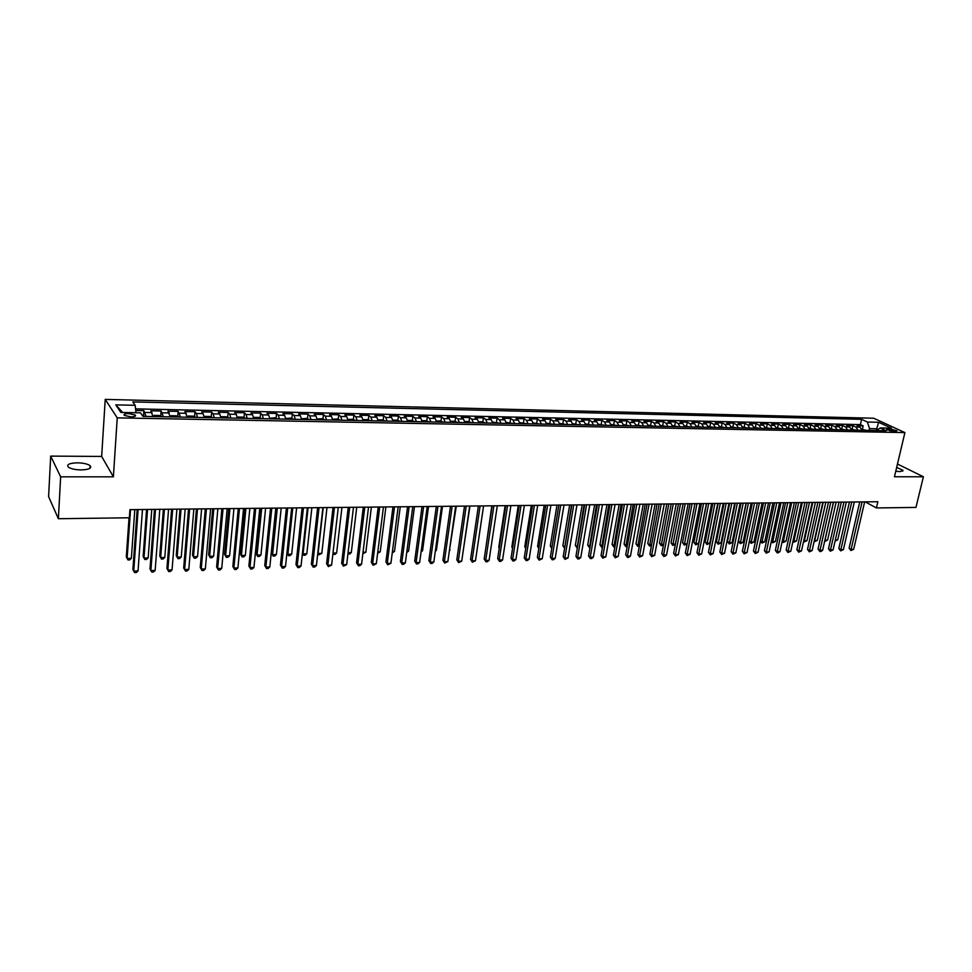 <?xml version="1.0" encoding="UTF-8"?>
<svg xmlns="http://www.w3.org/2000/svg" width="972" height="972" viewBox="0 0 972 972"><rect width="100%" height="100%" fill="white"/><g stroke="black" fill="none" stroke-linecap="round" stroke-linejoin="round"><path stroke-width="1.46" d="M81.101 469.926C89.084 469.598 92.073 468.164 90.092 465.649C87.541 463.911 83.3 462.964 77.371 462.818C69.352 463.122 66.327 464.555 68.319 467.107C70.895 468.856 75.148 469.792 81.101 469.926M895.771 471.213L900.108 471.639L902.915 470.29L896.67 467.423M130.916 416.842C134.804 416.769 136.25 416.162 135.23 415.02L128.693 413.586C124.781 413.659 123.335 414.266 124.355 415.421L130.916 416.842M50.69 456.111L60.641 476.827L113.384 476.827L101.659 456.439L50.69 456.111L48.6 496.631L58.381 518.72L129.373 517.784L129.932 509.656L877.862 501.734L876.404 507.943L915.952 507.42L923.4 476.766L897.472 464.021M101.659 456.439L105.231 399.407L873.658 418.227L904.908 432.589L117.248 417.863L105.231 399.407M862.152 430.28L860.013 427.182L857.012 425.76L863.172 425.894L862.383 429.345M858.021 430.195L855.882 427.097L852.881 425.675L852.104 429.138M852.881 425.675L846.673 425.542L849.649 426.963L851.788 430.074M841.327 429.879L839.213 426.757L836.248 425.323L842.505 425.457L841.74 428.944M830.781 429.673L828.666 426.538L825.726 425.104L832.044 425.238L831.279 428.737M820.137 429.466L818.047 426.319L815.107 424.873L821.486 425.007L820.72 428.518M809.397 429.26L807.319 426.101L804.403 424.643L810.842 424.788L810.077 428.312M798.571 429.053L796.505 425.87L793.614 424.424L800.102 424.557L799.336 428.105M787.648 428.834L785.595 425.651L782.715 424.193L789.264 424.327L788.511 427.887M776.616 428.628L774.575 425.42L771.719 423.95L778.329 424.096L777.588 427.668M765.499 428.409L763.47 425.189L760.639 423.719L767.297 423.865L766.556 427.461M754.272 428.19L752.255 424.958L749.448 423.488L756.167 423.622L755.438 427.23M742.948 427.972L740.956 424.728L738.161 423.245L744.941 423.391L744.212 427.012M731.527 427.753L729.535 424.497L726.764 423.002L733.617 423.148L732.888 426.793M719.985 427.534L718.016 424.254L715.271 422.759L722.184 422.905L721.455 426.562M708.357 427.303L706.401 424.011L703.667 422.516L710.641 422.662L709.924 426.344M696.608 427.073L694.664 423.78L691.967 422.261L699.002 422.419L698.297 426.113M684.75 426.854L682.83 423.525L680.145 422.018L687.253 422.164L686.548 425.882M672.794 426.611L670.887 423.282L668.226 421.763L675.394 421.921L674.702 425.639M660.717 426.38L658.822 423.039L656.197 421.508L663.426 421.666L662.734 425.408M648.518 426.149L646.659 422.784L644.047 421.253L651.349 421.411L650.669 425.165M636.223 425.906L634.364 422.528L631.788 420.998L639.151 421.143L638.483 424.934M623.793 425.675L621.971 422.273L619.407 420.73L626.843 420.888L626.175 424.691M611.254 425.432L609.444 422.018L606.917 420.463L614.426 420.621L613.757 424.436M598.594 425.177L596.808 421.763L594.305 420.196L601.887 420.354L601.231 424.193M585.824 424.934L584.051 421.496L581.572 419.928L589.226 420.086L588.57 423.95M572.909 424.691L571.159 421.228L568.717 419.661L576.445 419.819L575.801 423.707M559.884 424.436L558.147 420.961L555.729 419.382L563.541 419.552L562.897 423.464M546.726 424.181L545.013 420.694L542.631 419.102L550.504 419.272L549.873 423.221M533.446 423.926L531.757 420.414L529.388 418.823L537.346 418.993L536.726 422.966M520.02 423.658L518.355 420.147L516.035 418.543L524.066 418.713L523.446 422.723M506.473 423.403L504.833 419.868L502.536 418.252L510.652 418.422L510.045 422.468M492.792 423.136L491.164 419.576L488.904 417.972L497.105 418.142L496.498 422.225M478.965 422.869L477.373 419.297L475.138 417.681L483.424 417.851L482.817 421.97M465.005 422.601L463.437 419.005L461.238 417.377L469.598 417.559L469.014 421.714M450.911 422.322L449.356 418.713L447.205 417.085L455.637 417.267L455.066 421.447M436.659 422.055L435.14 418.422L433.014 416.781L441.543 416.964L440.972 421.192M422.273 421.775L420.779 418.13L418.689 416.478L427.303 416.66L426.744 420.925M407.73 421.496L406.26 417.826L404.218 416.174L412.918 416.356L412.359 420.657M393.053 421.204L391.607 417.535L389.602 415.858L398.386 416.052L397.84 420.39M378.205 420.925L376.796 417.219L374.828 415.554L383.709 415.737L383.162 420.123M363.212 420.633L361.827 416.915L359.895 415.238L368.874 415.421L368.339 419.855M348.061 420.341L346.712 416.599L344.817 414.91L353.893 415.105L353.371 419.576M332.752 420.038L331.428 416.283L329.581 414.594L338.742 414.789L338.232 419.297M317.273 419.746L315.985 415.967L314.187 414.266L323.445 414.461L322.947 419.017M301.636 419.442L300.372 415.652L298.623 413.938L307.978 414.133L307.492 418.738M285.841 419.139L284.602 415.323L282.901 413.598L292.353 413.805L291.867 418.458M269.864 418.823L268.661 414.995L266.996 413.27L276.558 413.465L276.084 418.167M253.716 418.519L252.55 414.667L250.934 412.93L260.593 413.136L260.144 417.887M237.387 418.203L236.257 414.327L234.702 412.578L244.458 412.784L244.021 417.596M220.887 417.875L219.794 413.987L218.287 412.237L228.153 412.444L227.715 417.304M204.229 417.559L203.148 413.647L201.69 411.885L211.665 412.092L211.24 417M187.341 417.231L184.911 411.533L194.995 411.739L194.594 416.709M170.282 416.903L167.949 411.168L178.143 411.387L177.755 416.405M153.041 416.563L150.794 410.804L161.109 411.022L160.732 416.101M890.255 428.956L886.573 429.515L893.304 431.374L896.974 430.827L890.255 428.956L889.805 430.863M876.307 430.547L876.72 428.761L869.551 428.616L867.389 422.03L861.617 419.333L132.787 401.922L135.181 405.312L115.79 404.862L120.82 412.432L140.49 412.833L142.981 416.368L886.087 430.742L880.122 427.959L876.744 430.56M867.389 422.03L878.627 422.285L891.433 428.19L880.122 427.959M863.172 425.894L860.427 424.594L135.558 408.872M146.092 416.429L143.88 410.658L135.74 410.488M161.109 411.022L163.405 416.769M178.143 411.387L180.537 417.097M194.995 411.739L196.441 413.501L197.486 417.425M211.665 412.092L213.16 413.853L214.241 417.753M228.153 412.444L229.696 414.193L230.814 418.069M244.458 412.784L246.062 414.534L247.204 418.385M260.593 413.136L262.246 414.862L263.424 418.701M276.558 413.465L278.247 415.19L279.462 419.017M292.353 413.805L294.091 415.518L295.342 419.321M307.978 414.133L309.764 415.846L311.04 419.625M323.445 414.461L325.268 416.162L326.58 419.928M338.742 414.789L340.613 416.478L341.962 420.22M353.893 415.105L355.801 416.794L357.174 420.512M368.874 415.421L370.83 417.097L372.227 420.803M383.709 415.737L385.702 417.401L387.123 421.095M398.386 416.052L400.415 417.705L401.873 421.374M412.918 416.356L414.995 418.009L416.478 421.666M427.303 416.66L429.417 418.312L430.924 421.945M441.543 416.964L443.694 418.604L445.225 422.213M455.637 417.267L457.824 418.896L459.379 422.492M469.598 417.559L471.809 419.187L473.4 422.759M483.424 417.851L485.672 419.467L487.276 423.027M497.105 418.142L499.377 419.746L501.017 423.294M510.652 418.422L512.961 420.026L514.625 423.561M524.066 418.713L526.411 420.305L528.088 423.816M537.346 418.993L539.727 420.584L541.428 424.071M550.504 419.272L552.91 420.852L554.635 424.327M563.541 419.552L565.971 421.119L567.721 424.582M576.445 419.819L578.911 421.386L580.673 424.837M589.226 420.086L591.717 421.654L593.503 425.08M601.887 420.354L604.402 421.909L606.212 425.335M614.426 420.621L616.977 422.176L618.8 425.578M626.843 420.888L629.419 422.431L631.265 425.809M639.151 421.143L641.751 422.686L643.622 426.052M651.349 421.411L653.974 422.942L655.857 426.295M663.426 421.666L666.075 423.185L667.971 426.526M675.394 421.921L678.067 423.428L679.987 426.757M687.253 422.164L689.95 423.683L691.882 426.987M699.002 422.419L701.723 423.926L703.667 427.218M710.641 422.662L713.387 424.157L715.343 427.437M722.184 422.905L724.942 424.4L726.922 427.668M733.617 423.148L736.399 424.63L738.392 427.887M744.941 423.391L747.747 424.873L749.752 428.105M756.167 423.622L758.998 425.104L761.015 428.324M767.297 423.865L770.152 425.335L772.181 428.543M778.329 424.096L781.196 425.554L783.25 428.749M789.264 424.327L792.144 425.785L794.209 428.968M800.102 424.557L803.006 426.003L805.083 429.174M810.842 424.788L813.758 426.234L815.848 429.381M821.486 425.007L824.426 426.453L826.528 429.588M832.044 425.238L835.009 426.672L837.123 429.794M842.505 425.457L845.482 426.878L847.608 430.001M869.138 430.414L869.551 428.616M60.641 476.827L58.381 518.72M113.384 476.827L117.248 417.863M904.908 432.589L894.459 476.766L923.4 476.766M865.202 501.868L876.404 507.943M878.19 429.454L876.72 428.761L878.627 422.285M860.427 424.594L861.617 419.333M143.88 410.658L143.516 415.797M135.181 405.312L135.971 412.736M115.79 404.862L122.691 412.468M859.746 501.929L849.103 548.172L851.12 549.374L862.067 501.904M853.671 549.289L850.913 550.565L851.12 549.374L853.671 549.289L864.643 501.88M850.913 550.565L849.103 548.172M861.848 429.332L866.137 430.353M864.047 430.317L863.087 430.292M835.337 539.922L837.743 539.861L846.333 502.074M837.743 539.861L835.069 541.112M849.419 502.038L838.836 548.475L840.841 549.678L851.727 502.014M843.417 549.605L840.646 550.881L840.841 549.678L843.417 549.605L854.327 501.989M840.646 550.881L838.836 548.475M839.006 502.147L828.484 548.791L830.477 549.994L841.302 502.123M833.077 549.909L830.295 551.197L830.477 549.994L833.077 549.909L843.915 502.099M830.295 551.197L828.484 548.791M828.496 502.257L818.035 549.095L820.016 550.31L830.781 502.232M822.64 550.225L820.903 551.489L819.858 551.513L820.016 550.31L822.64 550.225L833.417 502.208M819.858 551.513L818.035 549.095M817.902 502.378L807.501 549.411L809.469 550.626L820.174 502.354M812.118 550.553L809.324 551.841L809.469 550.626L812.118 550.553L822.834 502.317M809.324 551.841L807.501 549.411M851.484 429.126L855.834 430.159M853.72 430.11L852.748 430.098M833.551 502.208L825.021 540.189L827.573 540.128L836.114 502.184M824.912 540.128L824.657 541.27M827.573 540.128L824.851 541.38M841.023 428.919L845.433 429.952M843.307 429.916L842.323 429.891M823.223 502.317L814.743 540.456L817.318 540.396L825.811 502.293M814.402 540.262L814.159 541.392M817.318 540.396L814.585 541.659M830.477 428.713L834.936 429.758M832.797 429.709L831.813 429.697M812.811 502.427L804.379 540.736L806.979 540.663L815.423 502.403M803.808 540.383L804.233 541.926L803.565 541.513M806.979 540.663L804.233 541.926M819.846 428.506L824.365 429.551M822.203 429.503L821.206 429.49M802.301 502.536L793.93 541.003L796.554 540.942L804.938 502.512M793.128 540.505L793.796 542.206L792.909 541.489M796.554 540.942L793.796 542.206M807.21 502.488L796.882 549.727L798.838 550.954L809.469 502.463M801.511 550.869L798.692 552.169L798.838 550.954L801.511 550.869L812.155 502.439M798.692 552.169L796.882 549.727M809.105 428.3L813.686 429.345M811.511 429.296L810.502 429.284M791.706 502.646L783.396 541.283L786.032 541.21L794.367 502.621M782.339 540.626L783.396 541.283L783.274 542.485L782.181 541.38M786.032 541.21L783.274 542.485M796.433 502.597L786.166 550.043L788.11 551.27L798.668 502.573M790.795 551.197L787.976 552.497L788.11 551.27L790.795 551.197L801.378 502.548M787.976 552.497L786.166 550.043M798.279 428.081L802.921 429.138M800.721 429.089L799.701 429.065M781.026 502.767L772.764 541.562L775.425 541.489L783.699 502.731M771.464 540.736L772.764 541.562L772.655 542.777L771.355 541.27M775.425 541.489L772.655 542.777M785.546 502.718L775.352 550.371L777.284 551.598L787.77 502.694M780.006 551.525L778.256 552.801L777.175 552.825L777.284 551.598L780.006 551.525L790.503 502.658M777.175 552.825L775.352 550.371M787.356 427.862L792.058 428.919M789.835 428.883L788.814 428.859M770.249 502.876L762.036 541.841L764.733 541.769L772.947 502.852M760.493 540.845L762.036 541.841L761.951 543.056L760.432 541.137M764.733 541.769L761.951 543.056M774.575 502.828L764.442 550.687L766.361 551.938L776.786 502.803M769.107 551.853L766.264 553.165L766.361 551.938L769.107 551.853L779.544 502.779M766.264 553.165L764.442 550.687M776.336 427.644L781.099 428.713M778.864 428.664L777.819 428.652M759.375 502.998L751.222 542.121L753.932 542.048L762.097 502.961M749.424 540.954L751.222 542.121L751.149 543.348L749.412 541.015M753.932 542.048L751.149 543.348M763.494 502.949L753.446 551.015L755.353 552.266L765.693 502.925M758.111 552.181L755.268 553.505L755.353 552.266L758.111 552.181L768.475 502.901M755.268 553.505L753.446 551.015M752.328 503.071L742.341 551.343L744.236 552.606L754.503 503.046M747.031 552.521L744.163 553.846L744.236 552.606L747.031 552.521L757.309 503.01M744.163 553.846L742.341 551.343M741.053 503.192L731.151 551.683L733.022 552.947L743.216 503.168M735.84 552.861L732.961 554.186L733.022 552.947L735.84 552.861L746.046 503.132M732.961 554.186L731.151 551.683M729.668 503.302L719.851 552.011L721.71 553.287L731.819 503.289M724.553 553.202L721.674 554.538L721.71 553.287L724.553 553.202L734.674 503.253M721.674 554.538L719.851 552.011M718.187 503.423L708.442 552.351L710.301 553.627L720.325 503.411M713.156 553.542L710.265 554.89L710.301 553.627L713.156 553.542L723.204 503.375M710.265 554.89L708.442 552.351M706.608 503.557L696.948 552.691L698.783 553.979L708.722 503.532M701.663 553.894L698.771 555.243L698.783 553.979L701.663 553.894L711.626 503.496M698.771 555.243L696.948 552.691M694.919 503.678L685.333 553.044L687.155 554.332L697.009 503.654M690.071 554.247L687.155 555.595L687.155 554.332L690.071 554.247L699.949 503.618M687.155 555.595L685.333 553.044M683.122 503.8L673.62 553.396L675.431 554.684L685.199 503.775M678.371 554.599L675.443 555.96L675.431 554.684L678.371 554.599L688.164 503.751M675.443 555.96L673.62 553.396M671.215 503.921L661.798 553.736L663.584 555.048L673.268 503.909M666.561 554.951L664.812 556.288L663.621 556.324L663.584 555.048L666.561 554.951L676.257 503.873M663.621 556.324L661.798 553.736M659.186 504.055L649.879 554.101L651.641 555.401L661.227 504.031M654.642 555.316L651.69 556.689L651.641 555.401L654.642 555.316L664.253 503.994M651.69 556.689L649.879 554.101M647.06 504.176L637.839 554.453L639.588 555.765L649.077 504.164M642.614 555.68L639.649 557.053L639.588 555.765L642.614 555.68L652.127 504.128M639.649 557.053L637.839 554.453M634.813 504.31L625.689 554.818L627.414 556.142L636.818 504.286M630.476 556.045L628.726 557.393L627.499 557.43L627.414 556.142L630.476 556.045L639.892 504.261M627.499 557.43L625.689 554.818M765.207 427.425L770.043 428.494M746.289 503.132L738.465 541.197L740.312 542.412L743.058 542.34L751.149 503.083M767.783 428.458L766.738 428.433M748.404 503.107L740.251 543.64L738.465 541.197M743.058 542.34L740.251 543.64M753.993 427.206L758.877 428.275M735.233 503.253L727.481 541.477L729.316 542.692L732.074 542.619L740.117 503.192M756.605 428.239L755.548 428.215M737.335 503.229L729.255 543.931L727.481 541.477M732.074 542.619L729.255 543.931M742.669 426.987L747.626 428.069M724.091 503.362L716.388 541.769L718.211 542.984L720.993 542.911L728.976 503.314M745.33 428.02L744.26 427.996M726.169 503.338L718.174 544.223L716.388 541.769M720.993 542.911L718.174 544.223M731.236 426.757L736.266 427.838M712.841 503.484L705.21 542.048L707.009 543.275L709.815 543.202L717.737 503.435M733.945 427.802L732.876 427.777M714.906 503.46L706.984 544.527L705.21 542.048M709.815 543.202L706.984 544.527M719.717 426.526L724.808 427.619M701.492 503.605L693.923 542.34L695.709 543.579L698.552 543.506L706.401 503.557M722.463 427.583L721.382 427.558M703.546 503.581L695.709 544.818L693.923 542.34M698.552 543.506L695.709 544.818M708.078 426.307L713.241 427.401M690.047 503.727L682.538 542.631L684.312 543.87L687.131 543.798M710.872 427.352L709.779 427.328M692.076 503.703L684.324 545.122L682.538 542.631M687.119 543.834L684.324 545.122M696.329 426.076L701.565 427.17M678.492 503.848L671.057 542.923L672.818 544.174L675.406 544.101M699.184 427.121L698.078 427.109M680.509 503.824L672.831 545.438L671.057 542.923M675.358 544.356L672.831 545.438M684.482 425.833L689.78 426.951M666.841 503.97L659.466 543.227L661.203 544.478L663.56 544.417M687.374 426.902L686.268 426.878M668.833 503.946L661.239 545.742L659.466 543.227M663.475 544.891L661.239 545.742M672.515 425.602L677.897 426.72M655.079 504.091L647.765 543.53L649.503 544.782L651.617 544.733M675.467 426.672L674.337 426.647M657.06 504.079L649.551 546.057L647.765 543.53M651.483 545.438L649.551 546.057M660.45 425.359L665.893 426.477M643.209 504.225L635.967 543.822L637.681 545.098L639.564 545.049M663.439 426.441L662.309 426.416M645.177 504.201L637.754 546.373L635.967 543.822M639.394 545.985L637.754 546.373M648.263 425.116L653.779 426.246M631.229 504.347L624.06 544.138L627.39 545.365M651.301 426.198L650.159 426.173M633.173 504.322L625.847 546.689L624.06 544.138M627.183 546.543L625.847 546.689M635.955 424.873L641.556 426.015M619.14 504.48L612.056 544.442L615.106 545.681M639.054 425.967L637.899 425.943M621.072 504.456L613.83 547.005L612.056 544.442M614.875 546.981L613.83 547.005M622.457 504.444L613.417 555.182L615.142 556.506L624.437 504.419M618.216 556.421L615.24 557.807L615.142 556.506L618.216 556.421L627.548 504.383M615.24 557.807L613.417 555.182M609.979 504.577L601.036 555.547L602.737 556.883L611.935 504.553M605.848 556.786L602.859 558.195L602.737 556.883L605.848 556.786L615.069 504.517M602.859 558.195L601.036 555.547M597.379 504.711L588.546 555.923L590.223 557.26L599.323 504.687M593.37 557.163L591.62 558.536L590.356 558.572L590.223 557.26L593.37 557.163L602.482 504.65M590.356 558.572L588.546 555.923M584.67 504.845L575.934 556.3L577.599 557.649L586.59 504.82M580.758 557.551L579.008 558.924L577.745 558.961L577.599 557.649L580.758 557.551L589.785 504.784M577.745 558.961L575.934 556.3M623.538 424.63L629.212 425.772M606.941 504.602L599.931 544.757L602.713 546.009M626.685 425.724L625.518 425.7M608.849 504.59L601.704 547.333L599.931 544.757M602.482 547.309L601.704 547.333M610.999 424.387L616.746 425.529M594.621 504.735L587.683 545.061L590.198 546.337M614.207 425.481L613.028 425.457M596.516 504.711L589.469 547.649L587.683 545.061M598.351 424.132L604.171 425.286M582.192 504.869L575.339 545.377L577.562 546.665M601.607 425.238L600.417 425.214M584.063 504.845L577.113 547.989L575.339 545.377M585.569 423.889L591.474 425.043M569.653 505.003L562.873 545.705L564.817 546.993M588.874 424.995L587.683 424.971M571.5 504.978L564.623 548.111M564.598 548.269L562.873 545.705M571.828 504.978L563.201 556.677L564.841 558.025L573.723 504.954M568.037 557.94L565.011 559.35L564.841 558.025L568.037 557.94L576.955 504.918M565.011 559.35L563.201 556.677M572.666 423.634L578.656 424.8M556.992 505.136L550.298 546.021L551.938 547.333M576.032 424.74L574.817 424.728M560.735 505.088L551.962 558.426L550.346 557.053L558.864 505.112L551.902 547.515M551.768 548.402L550.298 546.021M555.194 558.329L553.445 559.714L552.157 559.75L551.962 558.426L555.194 558.329L563.991 505.063M552.157 559.75L550.346 557.053M559.641 423.379L565.704 424.545M544.198 505.27L537.589 546.349L538.962 547.503M563.067 424.497L561.84 424.472M538.804 548.512L537.589 546.349M545.778 505.258L537.358 557.442L538.962 558.815L547.625 505.233M542.23 558.718L539.181 560.151L538.962 558.815L542.23 558.718L550.917 505.197M539.181 560.151L537.358 557.442M546.483 423.112L552.643 424.29M531.295 505.404L524.771 546.677L525.876 547.625M549.97 424.242L548.73 424.217M525.743 548.463L524.771 546.677M532.559 505.391L524.26 557.831L525.84 559.216L534.393 505.367M529.133 559.107L527.383 560.516L526.071 560.552L525.84 559.216L529.133 559.107L537.71 505.343M526.071 560.552L524.26 557.831M533.203 422.856L539.436 424.035M518.27 505.537L511.831 547.017L512.657 547.734M536.738 423.986L535.499 423.962M512.56 548.354L511.831 547.017M519.218 505.537L511.029 558.232L512.596 559.617L521.016 505.513M515.913 559.508L514.164 560.917L512.839 560.953L512.596 559.617L515.913 559.508L524.37 505.476M512.839 560.953L511.029 558.232M519.789 422.589L526.107 423.78M505.112 505.683L498.77 547.345L499.316 547.831M523.386 423.731L522.134 423.707M499.256 548.232L498.77 547.345M505.744 505.671L497.664 558.621L499.207 560.018L507.518 505.659M502.573 559.921L500.823 561.33L499.474 561.366L499.207 560.018L502.573 559.921L510.908 505.622M499.474 561.366L497.664 558.621M506.242 422.322L512.657 423.525M491.832 505.817L485.842 547.916M509.899 423.464L508.635 423.44M492.124 505.817L484.178 559.022L485.696 560.431L493.885 505.805M489.086 560.322L487.349 561.743L485.988 561.78L485.696 560.431L489.086 560.322L497.3 505.768M485.988 561.78L484.178 559.022M492.561 422.055L499.061 423.257M496.291 423.209L495.003 423.185M478.382 505.962L470.557 559.435L472.052 560.844L480.107 505.95M475.478 560.735L472.368 562.205L472.052 560.844L475.478 560.735L483.57 505.914M472.368 562.205L470.557 559.435M478.746 421.775L482.501 421.848L485.332 422.99M482.525 422.942L481.237 422.917M463.389 549.654L469.95 506.06M464.507 506.108L456.804 559.836L458.274 561.257L466.196 506.096M461.724 561.148L458.602 562.63L458.274 561.257L461.724 561.148L469.695 506.06M458.602 562.63L456.804 559.836M464.786 421.508L468.638 421.581L471.469 422.723M468.638 422.674L467.325 422.65M449.477 550.018L456.281 506.193M450.085 549.994L449.404 550.565M450.473 506.254L442.904 560.249L444.35 561.682L452.15 506.242M447.849 561.573L444.714 563.055L444.35 561.682L447.849 561.573L455.674 506.205M444.714 563.055L442.904 560.249M450.692 421.228L454.641 421.301L457.46 422.456M454.604 422.395L453.28 422.37M435.432 550.383L436.392 550.359L442.479 506.339M436.392 550.359L435.31 551.258M436.319 506.412L428.871 560.674L430.304 562.108L437.959 506.388M433.828 561.998L432.09 563.444L430.681 563.481L430.304 562.108L433.828 561.998L441.519 506.351M430.681 563.481L428.871 560.674M436.44 420.949L440.51 421.022L443.317 422.176M440.425 422.127L439.089 422.103M421.24 550.76L422.553 550.723L428.543 506.497M422.553 550.723L421.083 551.962M422.006 506.558L414.704 561.087L416.101 562.533L423.622 506.546M419.661 562.423L417.924 563.882L416.502 563.918L416.101 562.533L419.661 562.423L427.218 506.509M416.502 563.918L414.704 561.087M422.055 420.657L426.234 420.742L429.029 421.909M426.113 421.848L424.764 421.824M406.904 551.124L408.592 551.088L414.473 506.643M408.592 551.088L406.721 552.521M407.56 506.716L400.391 561.512L401.764 562.97L409.139 506.691M405.36 562.861L403.623 564.319L402.177 564.355L401.764 562.97L405.36 562.861L412.772 506.655M402.177 564.355L400.391 561.512M407.523 420.378L411.8 420.463L414.594 421.629M411.642 421.569L410.281 421.544M392.421 551.513L394.486 551.452L400.257 506.789M394.486 551.452L392.251 552.91M392.955 506.874L385.92 561.95L387.269 563.408L394.511 506.849M390.914 563.298L387.719 564.805L387.269 563.408L390.914 563.298L398.18 506.813M387.719 564.805L385.92 561.95M392.846 420.086L397.232 420.171L400.014 421.338M397.038 421.289L395.653 421.253M377.804 551.889L380.234 551.829L385.896 506.947M380.234 551.829L377.622 553.299M378.205 507.02L371.316 562.375L372.641 563.845L379.724 507.007M376.31 563.736L373.114 565.254L372.641 563.845L376.31 563.736L383.442 506.971M373.114 565.254L371.316 562.375M378.023 419.868L382.506 419.88L385.277 421.058M382.263 420.998L380.878 420.973M363.018 552.278L365.849 552.205L371.389 507.092M365.849 552.205L362.848 553.7M363.297 507.177L356.566 562.824L357.854 564.295L364.792 507.165M361.572 564.185L359.834 565.668L358.352 565.704L357.854 564.295L361.572 564.185L368.534 507.129M358.352 565.704L356.566 562.824M363.054 419.673L367.635 419.588L370.393 420.767M367.355 420.706L365.946 420.682M348.085 552.667L351.317 552.582L356.736 507.25M351.317 552.582L349.628 554.052L347.952 553.846M348.231 507.335L341.658 563.262L342.922 564.744L349.701 507.323M346.664 564.635L343.444 566.166L342.922 564.744L346.664 564.635L353.48 507.287M343.444 566.166L341.658 563.262M347.927 419.454L352.605 419.284L355.351 420.475M352.277 420.414L350.856 420.39M333.007 553.068L336.64 552.971L341.937 507.408M336.64 552.971L334.951 554.441L332.922 553.797M333.469 554.477L332.995 553.19M333.019 507.506L326.592 563.711L327.831 565.206L334.453 507.481M331.61 565.084L328.378 566.627L327.831 565.206L331.61 565.084L338.28 507.445M328.378 566.627L326.592 563.711M332.631 419.236L337.418 418.993L340.151 420.183M337.041 420.123L335.607 420.098M323.226 507.603L318.075 553.457L321.805 553.36L326.993 507.566M317.795 553.117L318.634 554.878L317.747 553.578M321.805 553.36L318.634 554.878M317.637 507.663L311.368 564.161L312.583 565.668L319.035 507.651M316.41 565.546L314.685 567.053L313.154 567.101L312.583 565.668L316.41 565.546L322.911 507.615M313.154 567.101L311.368 564.161M317.176 419.017L322.06 418.689L324.794 419.892M321.647 419.831L320.201 419.795M308.075 507.761L303.057 553.846L306.824 553.748L311.878 507.724M302.45 553.08L303.641 555.267L302.413 553.335M306.824 553.748L305.147 555.231L303.641 555.267M302.098 507.834L295.986 564.623L297.177 566.129L303.458 507.809M301.041 566.008L299.315 567.527L297.772 567.575L297.177 566.129L301.041 566.008L307.371 507.773M297.772 567.575L295.986 564.623M301.551 418.774L306.557 418.385L309.266 419.588M306.095 419.527L304.625 419.503M292.779 507.931L287.894 554.247L291.697 554.149L296.618 507.882M286.922 553.007L288.49 555.68L286.922 553.092M291.697 554.149L290.008 555.632L288.49 555.68M286.4 507.992L280.446 565.084L281.601 566.603L287.724 507.979M285.513 566.482L283.788 568L282.22 568.049L281.601 566.603L285.513 566.482L291.673 507.943M282.22 568.049L280.446 565.084M285.756 418.531L290.883 418.069L293.58 419.284M276.048 508.101L271.455 553.177L272.561 554.648L276.4 554.538L281.2 508.052M290.373 419.224L288.891 419.199M277.312 508.089L272.561 554.648L273.181 556.081L271.455 553.177M276.4 554.538L274.724 556.045L273.181 556.081M270.52 508.162L264.749 565.546L265.866 567.077L271.808 508.149M269.815 566.955L268.102 568.486L266.522 568.535L265.866 567.077L269.815 566.955L275.805 508.113M266.522 568.535L264.749 565.546M269.791 418.288L275.04 417.766L277.725 418.981M260.447 508.271L255.988 553.578L257.07 555.048L260.958 554.951L265.611 508.21M274.481 418.92L272.986 418.883M261.687 508.259L257.07 555.048L257.726 556.494L255.988 553.578M260.958 554.951L259.281 556.458L257.726 556.494M254.482 508.332L248.881 566.02L249.962 567.563L255.733 508.32M253.959 567.441L252.234 568.972L250.642 569.021L249.962 567.563L253.959 567.441L259.767 508.283M250.642 569.021L248.881 566.02M253.656 418.033L254.19 417.353L259.026 417.45L261.699 418.665M244.701 508.441L240.376 553.979L241.421 555.462L245.345 555.352L249.865 508.38M258.43 418.604L256.912 418.58M245.904 508.429L241.421 555.462L242.101 556.907L240.376 553.979M245.345 555.352L243.668 556.871L242.101 556.907M238.262 508.502L232.843 566.494L233.888 568.049L239.477 508.49M237.921 567.927L236.208 569.471L234.604 569.519L233.888 568.049L237.921 567.927L243.559 508.453M234.604 569.519L232.843 566.494M237.338 417.766L237.946 417.024L242.842 417.122L245.503 418.361M228.772 508.599L224.593 554.38L225.601 555.875L229.574 555.765L233.948 508.55M242.186 418.288L240.655 418.264M229.939 508.587L225.601 555.875L226.318 557.333L224.593 554.38M229.574 555.765L227.898 557.284L226.318 557.333M221.871 508.672L216.622 566.98L217.643 568.535L223.05 508.66M221.725 568.413L220.012 569.969L218.384 570.017L217.643 568.535L221.725 568.413L227.169 508.623M218.384 570.017L216.622 566.98M220.851 417.498L221.531 416.709L226.476 416.806L229.125 418.033M212.686 508.769L208.64 554.793L209.624 556.288L213.633 556.191L217.862 508.721M225.783 417.972L224.228 417.948M213.816 508.769L209.624 556.288L210.365 557.758L208.64 554.793M213.633 556.191L211.969 557.709L210.365 557.758M205.299 508.854L200.244 567.466L201.228 569.033L206.429 508.842M205.347 568.912L203.646 570.467L201.994 570.515L201.228 569.033L205.347 568.912L210.608 508.793M201.994 570.515L200.244 567.466M204.169 417.219L204.946 416.381L209.94 416.478L212.576 417.717M196.429 508.951L192.529 555.206L193.477 556.713L197.535 556.604L201.605 508.891M209.187 417.656L207.619 417.62M197.51 508.939L193.477 556.713L194.242 558.183L192.529 555.206M197.535 556.604L195.858 558.147L194.242 558.183M188.544 509.036L183.684 567.964L184.631 569.531L189.637 509.024M188.799 569.41L187.086 570.977L185.421 571.026L184.631 569.531L188.799 569.41L193.853 508.976M185.421 571.026L183.684 567.964M187.304 416.939L188.167 416.04L193.221 416.15L195.834 417.389M179.99 509.121L176.236 555.62L177.147 557.138L181.254 557.029L185.178 509.061M192.42 417.328L190.828 417.304M181.035 509.109L177.147 557.138L177.949 558.621L176.236 555.62M181.254 557.029L179.589 558.572L177.949 558.621M171.607 509.207L166.929 568.462L167.852 570.042L172.664 509.194M172.056 569.92L170.355 571.487L168.678 571.536L167.852 570.042L172.056 569.92L176.916 509.158M168.678 571.536L166.929 568.462M178.714 416.806L170.258 416.648L171.206 415.712L176.309 415.809L178.909 417.073M163.381 509.292L159.773 556.045L160.659 557.576L164.803 557.466L168.569 509.243M175.458 417L173.854 416.964M164.39 509.292L160.659 557.576L161.486 559.058L159.773 556.045M164.803 557.466L163.138 559.022L161.486 559.058M154.475 509.389L150.004 568.96L150.879 570.552L155.484 509.377M155.143 570.43L153.442 572.01L151.741 572.058L150.879 570.552L155.143 570.43L159.797 509.34M161.802 416.733L159.226 415.481L154.05 415.372L153.175 416.575M146.578 509.474L143.139 556.47L143.978 558.013L148.169 557.904L151.778 509.425M158.302 416.672L156.686 416.636M147.55 509.462L143.978 558.013L144.84 559.508L146.505 559.459L148.169 557.904M137.161 509.571L132.897 569.471L133.735 571.074L138.121 509.559M138.036 570.941L136.347 572.532L134.622 572.593L133.735 571.074L138.036 570.941L142.483 509.522M142.191 415.238L144.5 416.405M129.033 517.784L126.311 556.907L127.125 558.45L131.354 558.341L134.804 509.595M130.527 509.644L127.125 558.45L128.012 559.957L129.701 559.908L131.354 558.341M855.882 427.097L860.013 427.182M145.168 412.444L152.094 412.59M162.446 412.808L169.31 412.942M179.541 413.161L186.32 413.294M196.441 413.501L203.148 413.647M213.16 413.853L219.794 413.987M229.696 414.193L236.257 414.327M246.062 414.534L252.55 414.667M262.246 414.862L268.661 414.995M278.247 415.19L284.602 415.323M294.091 415.518L300.372 415.652M309.764 415.846L315.985 415.967M325.268 416.162L331.428 416.283M340.613 416.478L346.712 416.599M355.801 416.794L361.827 416.915M370.83 417.097L376.796 417.219M385.702 417.401L391.607 417.535M400.415 417.705L406.26 417.826M414.995 418.009L420.779 418.13M429.417 418.312L435.14 418.422M443.694 418.604L449.356 418.713M457.824 418.896L463.437 419.005M471.809 419.187L477.373 419.297M485.672 419.467L491.164 419.576M499.377 419.746L504.833 419.868M512.961 420.026L518.355 420.147M526.411 420.305L531.757 420.414M539.727 420.584L545.013 420.694M552.91 420.852L558.147 420.961M565.971 421.119L571.159 421.228M578.911 421.386L584.051 421.496M591.717 421.654L596.808 421.763M604.402 421.909L609.444 422.018M616.977 422.176L621.971 422.273M629.419 422.431L634.364 422.528M641.751 422.686L646.659 422.784M653.974 422.942L658.822 423.039M666.075 423.185L670.887 423.282M678.067 423.428L682.83 423.525M689.95 423.683L694.664 423.78M701.723 423.926L706.401 424.011M713.387 424.157L718.016 424.254M724.942 424.4L729.535 424.497M736.399 424.63L740.956 424.728M747.747 424.873L752.255 424.958M758.998 425.104L763.47 425.189M770.152 425.335L774.575 425.42M781.196 425.554L785.595 425.651M792.144 425.785L796.505 425.87M803.006 426.003L807.319 426.101M813.758 426.234L818.047 426.319M824.426 426.453L828.666 426.538M835.009 426.672L839.213 426.757M845.482 426.878L849.649 426.963M887.691 430.195L887.995 428.919M865.773 430.146L862.103 430.074M855.457 429.94L851.727 429.867M845.069 429.745L841.278 429.673M834.584 429.539L830.732 429.466M824.001 429.332L820.089 429.26M813.333 429.126L809.348 429.053M802.556 428.919L798.522 428.834M791.706 428.701L787.599 428.628M780.747 428.494L776.567 428.409M769.69 428.275L765.45 428.19M758.537 428.057L754.223 427.972M747.274 427.838L742.9 427.753M735.926 427.619L731.479 427.534M724.456 427.401L719.936 427.315M712.889 427.17L708.309 427.085M701.225 426.951L696.559 426.854M689.44 426.72L684.701 426.623M677.557 426.489L672.746 426.392M665.565 426.258L660.668 426.161M653.451 426.015L648.482 425.918M641.228 425.785L636.174 425.687M628.884 425.542L623.757 425.444M616.43 425.299L611.218 425.201M603.855 425.056L598.558 424.958M591.158 424.813L585.776 424.703M578.34 424.557L572.873 424.46M565.4 424.314L559.836 424.205M552.327 424.059L546.689 423.95M539.132 423.804L533.397 423.695M525.816 423.537L519.984 423.428M512.353 423.282L506.436 423.16M498.77 423.014L492.755 422.905M485.04 422.747L478.929 422.626M471.177 422.48L464.968 422.358M457.18 422.213L450.862 422.091M443.038 421.933L436.622 421.812M428.749 421.654L422.237 421.532M414.327 421.374L407.693 421.253M399.747 421.095L393.016 420.961M385.009 420.803L378.169 420.669M370.125 420.524L363.176 420.378M355.096 420.232L348.025 420.086M339.896 419.928L332.716 419.795M324.539 419.637L317.249 419.491M309.023 419.333L301.612 419.187M293.35 419.029L285.804 418.883M277.494 418.725L269.827 418.568M261.468 418.41L253.68 418.252M245.284 418.094L237.362 417.936M228.906 417.778L220.863 417.62M212.358 417.45L204.181 417.292M195.627 417.134L187.317 416.964M161.607 416.466L153.078 416.308M144.318 416.138L142.799 416.101M89.922 468.322L90.092 465.649M902.696 471.226L902.915 470.29M135.157 416.235L135.23 415.02"/></g></svg>
